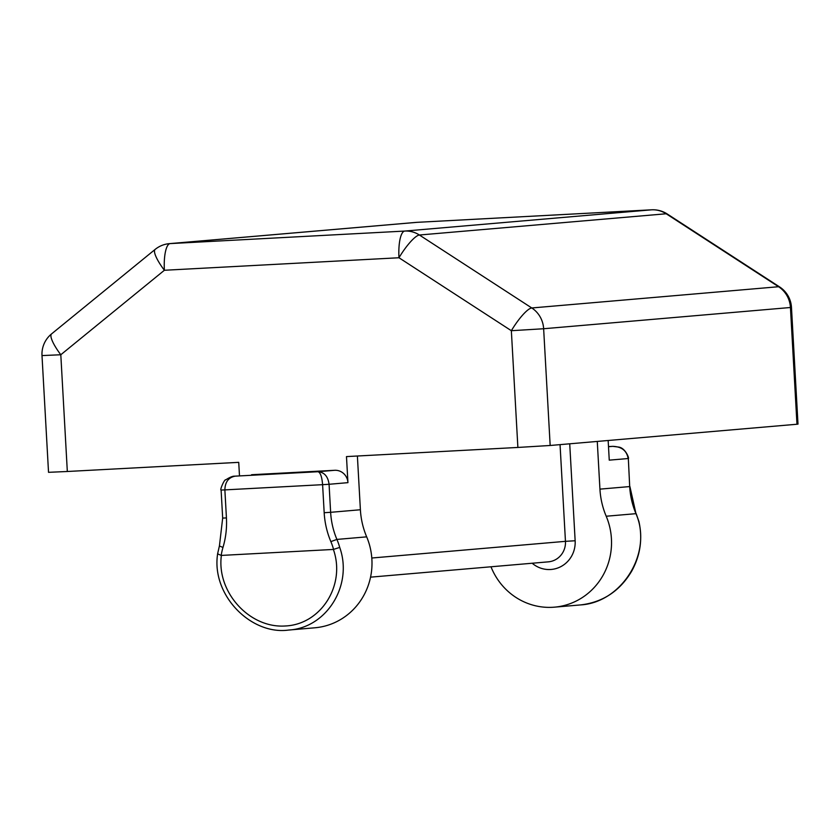 <?xml version="1.0" encoding="UTF-8"?>
<svg xmlns="http://www.w3.org/2000/svg" width="840" height="840" viewBox="0 0 840 840"><rect width="100%" height="100%" fill="white"/><g stroke="black" fill="none" stroke-linecap="round" stroke-linejoin="round"><path stroke-width="1.26" d="M597.272 441.431L599.938 489.132A78.309 75.191 -94.9 0 0 606.207 516.232A65.258 62.664 85.1 0 1 554.463 607.163A65.258 62.664 85.1 0 1 490.98 566.779M366.671 536.855L336.903 539.417A65.258 62.664 -94.9 0 1 339.717 547.418C353.178 585.091 326.792 627.879 288.76 630.042L314.916 627.784A65.258 62.664 -94.9 0 0 366.671 536.855A78.309 75.191 85.1 0 1 360.392 509.754L357.389 456.015M239.484 475.776L238.728 462.346L67.326 471.492L60.806 354.753L42 355.582L48.531 472.322L67.326 471.492M638.778 521.672C648.774 559.629 618.681 602.721 580.65 604.916C602.984 602.27 620.067 590.898 631.89 570.822C640.353 555.208 642.716 538.892 638.988 521.861L638.778 521.692A65.258 62.664 85.1 0 0 635.975 513.67L606.207 516.232M608.496 446.586L612.707 446.355C621.653 446.628 626.798 450.681 628.131 458.535L609.252 460.152L608.16 440.496M517.881 447.447L550.169 445.483L543.638 328.744L511.35 330.708A26.103 5.838 -57 0 1 531.773 307.965L419.401 235.011A26.103 5.838 123 0 0 398.979 257.754L511.35 330.708L517.881 447.447L346.479 456.593L347.939 482.654A13.052 12.537 85.1 0 0 334.698 470.295L251.969 474.705A13.052 12.537 85.1 0 0 251.58 474.737L251.969 474.705M796.971 424.242L798 424.116L791.469 307.377L790.44 307.503L796.971 424.242L550.169 445.483M667.244 213.99A26.103 5.838 123 0 0 666.194 213.77L778.575 286.724A26.103 5.838 -57 0 1 779.625 286.944L667.244 213.99A26.103 26.103 0 0 0 651.641 209.811L417.05 222.338A26.103 7.287 86.9 0 0 416.976 222.338L651.577 209.822A26.103 7.287 -93.1 0 1 651.641 209.811M169.397 243.642A26.103 25.064 -94.9 0 1 170.184 243.59A26.103 7.287 86.9 0 0 164.378 270.27A26.103 6.101 -129.2 0 1 155.138 249.417L51.566 333.9A26.103 6.101 50.8 0 0 60.806 354.753L164.378 270.27L398.979 257.754A26.103 7.287 -93.1 0 1 404.775 231.063L170.184 243.59L416.976 222.338A26.103 25.064 85.1 0 0 416.199 222.39L169.397 243.642A26.103 26.103 0 0 0 155.138 249.417M221.382 555.419L333.375 549.444C345.954 585.029 321.058 624.55 285.138 625.989C249.322 628.383 216.405 591.938 221.382 555.419L221.193 555.408A60.039 57.645 85.1 0 1 222.999 547.365A83.528 80.21 -94.9 0 0 226.433 517.923L222.673 518.091L221.109 490.056L224.868 489.888C225.099 481.94 228.564 477.362 235.274 476.144L318.003 471.723C320.397 472.458 321.93 476.774 322.602 484.669L329.07 484.281C327.999 476.406 324.314 472.227 318.003 471.723L334.698 470.295M339.696 547.428L333.375 549.444M217.812 553.938L221.193 555.408M532.192 563.241A27.405 26.324 -94.9 0 0 560.826 566.643A27.405 26.324 -94.9 0 0 575.148 540.75L569.72 443.804M560.049 444.633L565.457 541.338L575.148 540.75M371.805 558.012L565.457 541.338A19.572 18.795 85.1 0 1 548.363 561.845L370.556 577.154M629.905 486.538L635.975 513.67A78.309 75.191 -94.9 0 1 629.696 486.57L628.331 458.504L629.696 486.57L599.938 489.132M360.392 509.754L330.635 512.316L329.07 484.281L347.939 482.654M330.866 541.611L336.903 539.417A78.309 75.191 85.1 0 1 330.635 512.316L324.177 512.705A83.528 80.21 -94.9 0 0 330.866 541.611A60.039 57.645 85.1 0 1 333.564 549.413M417.113 222.327A26.103 7.287 86.9 0 0 417.05 222.338A26.103 26.103 0 0 0 416.199 222.39M651.577 209.822A26.103 25.064 85.1 0 1 666.194 213.77L419.401 235.011A26.103 25.064 -94.9 0 0 404.775 231.063L651.577 209.822M778.575 286.724A26.103 25.064 85.1 0 1 790.44 307.503L543.638 328.744A26.103 25.064 -94.9 0 0 531.773 307.965L778.575 286.724M612.707 446.355L608.506 446.723M226.433 517.923L224.868 489.888L322.602 484.669L324.177 512.705M222.999 547.365A5.218 0.557 -163.5 0 1 219.45 545.759L217.549 554.085M554.463 607.163L580.619 604.916M791.469 307.377A26.103 26.103 0 0 0 779.625 286.944M51.566 333.9A26.103 26.103 0 0 0 42 355.582M628.331 458.504C629.528 458.976 625.579 448.014 618.723 447.08L612.801 446.355M221.109 490.056C219.534 490.445 224.511 478.853 225.708 479.871C229.845 477.215 232.838 475.997 234.707 476.185M636.195 513.712L639.009 521.777M217.581 554.159C211.334 595.424 251.328 635.376 288.719 630.042M222.673 518.091L219.45 545.759"/></g></svg>

